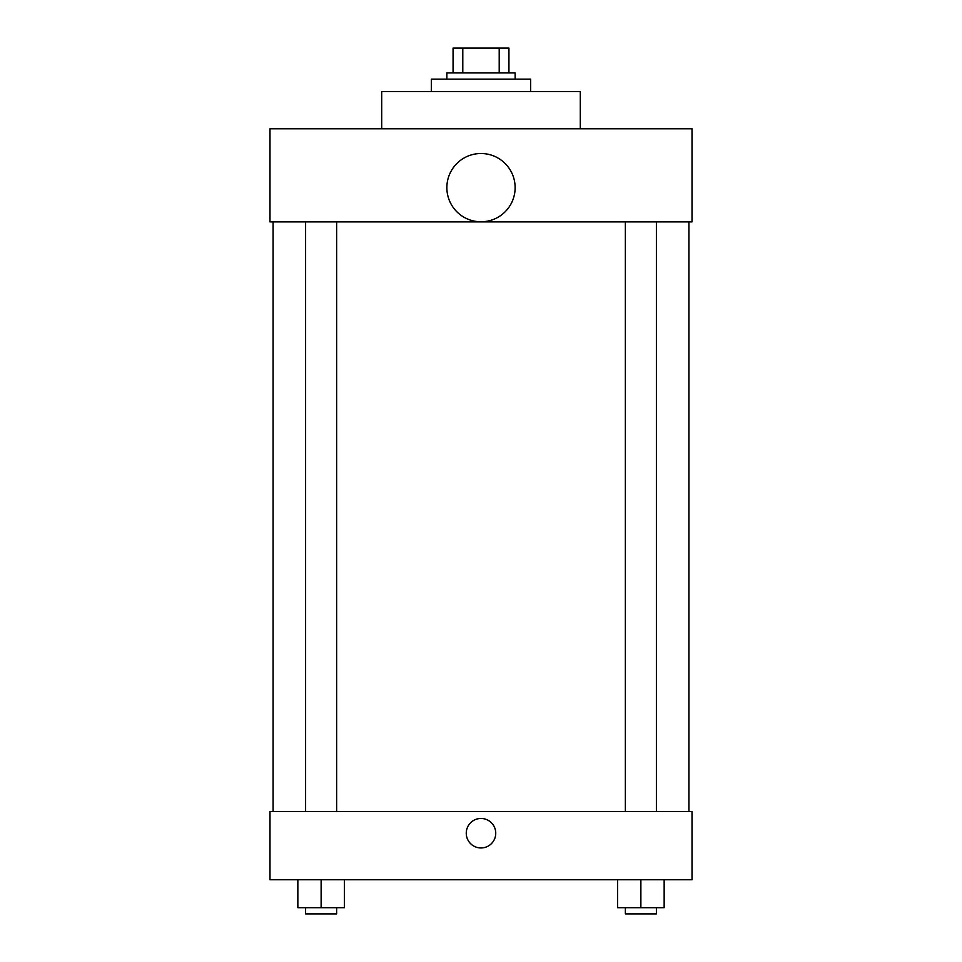 <?xml version="1.0" encoding="UTF-8"?>
<svg xmlns="http://www.w3.org/2000/svg" width="962" height="962" viewBox="0 0 962 962"><rect width="100%" height="100%" fill="white"/><g stroke="black" fill="none" stroke-linecap="round" stroke-linejoin="round"><path stroke-width="1.44" d="M462.794 72.932L462.794 48.1L453.066 48.1L453.066 72.932L453.066 48.1M462.794 48.1L508.934 48.1L508.934 72.932M499.206 72.932L499.206 48.1M446.861 79.137L446.861 72.932L515.139 72.932L515.139 79.137M530.651 91.546L530.651 79.137L431.349 79.137L431.349 91.546M580.302 128.788L580.302 91.546L381.698 91.546L381.698 128.788M269.985 128.788L692.015 128.788L692.015 221.885L269.985 221.885L269.985 128.788M446.861 187.65A34.139 34.139 0 0 0 498.063 217.208A34.139 34.139 0 0 0 498.063 158.081A34.139 34.139 0 0 0 446.861 187.65M273.088 811.495L273.088 221.885M625.36 221.885L625.36 811.495M305.603 811.495L305.603 221.885M269.985 811.495L692.015 811.495L692.015 879.761L269.985 879.761L269.985 811.495M481 847.955A14.743 14.743 0 0 1 468.229 825.841A14.743 14.743 0 0 1 493.771 825.841A14.743 14.743 0 0 1 481 847.955M617.604 879.761L617.604 907.695L664.153 907.695L664.153 879.761L664.153 907.695M640.872 907.695L640.872 879.761M656.397 907.695L656.397 913.9L625.36 913.9L625.36 907.695M297.847 879.761L297.847 907.695L344.396 907.695L344.396 879.761L344.396 907.695M321.128 907.695L321.128 879.761M336.64 907.695L336.64 913.9L305.603 913.9L305.603 907.695M688.912 811.495L688.912 221.885M656.397 221.885L656.397 811.495M336.64 811.495L336.64 221.885"/></g></svg>

